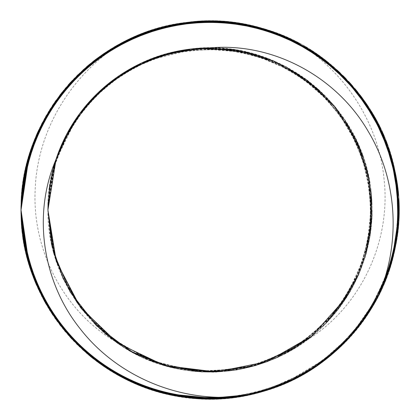 <?xml version="1.0" encoding="UTF-8"?>
<svg xmlns="http://www.w3.org/2000/svg" width="420" height="420" viewBox="0 0 420 420"><rect width="100%" height="100%" fill="white"/><g stroke="black" fill="none" stroke-linecap="round" stroke-linejoin="round"><path stroke-width="0.32" stroke-dasharray="2.1 1.58" d="M25.762 167.905L36.299 135.587L52.411 105.662M62.402 91.959L89.292 64.606L121.112 43.202M115.007 341.334C63.431 310.627 32.356 250.204 35.138 190.444C36.971 129.591 72.602 71.694 125.239 41.087A188.984 188.984 0 0 1 294.761 41.087C344.3 69.962 379.06 123.002 384.169 180.233C390.925 243.101 359.725 308.779 304.983 341.329A162.078 162.078 0 0 1 115.012 341.324C177.587 388.553 273.436 380.011 326.692 322.497C364.403 283.952 380.457 225.928 367.925 173.481C351.251 93.224 266.894 35.784 186.107 49.676C108.77 59.64 46.352 132.027 47.912 210L55.535 259.04L77.595 303.497L112.114 339.176L155.788 362.733L204.55 371.999L253.827 366.025L298.993 345.466L335.816 312.175L360.822 269.309L371.726 220.889L367.416 171.439L348.374 125.617L316.355 87.68L274.349 61.252L226.322 48.736L176.752 51.366M125.239 41.087C62.333 71.862 20.276 139.96 21.016 209.995C22.234 268.963 45.234 317.641 90.011 356.029C138.296 396.291 207.228 409.594 267.031 390.191C358.774 363.394 417.753 260.038 394.144 167.417C374.698 73.841 276.339 6.862 182.144 23.063C91.964 34.681 19.183 119.081 21.005 210L21.446 222.962L30.461 268.942L50.453 311.32L80.309 347.44L118.094 375.149L161.564 392.653L207.989 398.99L254.541 393.64L298.368 377.066L336.735 350.165L367.353 314.695L388.243 272.753L398.239 226.973L396.596 180.143L383.544 135.14L359.767 94.763L326.834 61.43L286.676 37.285L241.831 23.699L195.022 21.625L149.121 31.07L106.99 51.576L71.153 81.764L43.901 119.884L26.807 163.511L21.032 210L26.812 256.51L43.916 300.137L71.174 338.247L107.011 368.435L149.147 388.936L195.043 398.375L241.857 396.296L286.697 382.699L326.849 358.549L359.782 325.211L383.555 284.834L396.601 239.825L398.233 192.995L388.238 147.221L367.337 105.278L336.714 69.809L298.347 42.919L254.515 26.35L207.963 21.011L161.537 27.347L118.073 44.861L80.294 72.576L50.442 108.696L30.45 151.074L21.441 197.059L21.005 209.995C19.183 300.925 91.98 385.329 182.165 396.937C276.365 413.123 374.714 346.132 394.149 252.551C417.743 159.931 358.754 56.585 267.005 29.799C207.202 10.4 138.275 23.714 89.995 63.987C45.224 102.37 22.234 151.042 21.016 210L22.171 231.026L33.148 276.581L54.941 318.061L86.315 352.868L125.255 378.935L169.428 394.558L216.085 398.9L262.363 391.566L305.445 373.128L342.62 344.61L371.69 307.86L390.768 265.062L398.79 218.894L395.147 172.179L380.179 127.775L354.695 88.452L320.36 56.563L279.206 34.157L233.825 22.507L186.963 22.439L141.514 33.841L100.301 56.133L65.793 87.833L40.194 127.082L24.985 171.397L21.032 209.995L28.975 264.311L47.927 307.167L76.792 344.075L113.894 372.703L156.87 391.377L203.128 398.843L249.805 394.758L294.026 379.255L333.107 353.404L364.581 318.691L386.6 277.331L397.703 231.809L397.336 184.952L385.381 139.645L362.707 98.637L330.598 64.512L291.107 39.286L246.608 24.607L199.868 21.268L153.757 29.594L111.085 48.946L74.524 78.257L46.247 115.621L28.093 158.818L21.063 205.149L21 209.995C18.989 303.812 96.695 390.128 190.197 397.961C285.007 410.093 380.394 338.956 395.803 244.624C415.406 151.079 352.049 50.353 259.234 27.521C198.655 10.705 130.358 26.954 83.848 69.258C42.956 107.268 22.013 154.182 21.021 210L23.247 239.053L36.162 284.093L59.714 324.602L92.547 358.034L132.568 382.41L177.371 396.128L224.17 398.465L270.092 389.156L312.344 368.891L348.264 338.804L375.737 300.846L392.963 257.266L399 210.798L393.356 164.283L376.499 120.561L349.356 82.367L313.688 51.98L271.614 31.358L225.771 21.656L178.952 23.599L134.032 36.934L93.812 60.974L60.69 94.117L36.797 134.426L23.499 179.361L21.026 209.995C21.977 265.193 42.52 311.75 82.656 349.661C128.809 392.359 196.964 409.19 257.686 392.884C350.684 370.844 414.902 270.659 396.086 176.951C381.486 82.493 286.703 10.547 191.798 21.877C97.65 28.928 18.947 115.61 21 210L21.026 213.245L27.668 259.628L45.455 302.978L73.411 340.583L109.72 370.199L152.229 389.918L198.266 398.632L245.033 395.693L289.653 381.392L329.354 356.501L361.756 322.649L384.778 281.841L397.115 236.633L397.882 189.782L387.167 144.17L365.5 102.622L334.32 67.641L295.459 41.459L251.375 25.583L204.729 21.105L158.408 28.177L115.28 46.484L77.936 74.792L48.757 111.458L29.442 154.145L21.026 210L24.659 247.023L39.496 291.469L64.759 330.934L98.994 362.927L140.023 385.565L185.372 397.357L232.228 397.688L277.709 386.416L319.053 364.361L353.656 332.766L379.475 293.664L394.816 249.386L398.858 202.703L391.23 156.471L372.519 113.516L343.76 76.519L306.826 47.68L263.907 28.88L217.691 21.152L170.998 25.1L126.693 40.346L87.533 66.082L55.865 100.621L33.721 141.918L22.36 187.373L21.016 209.995C22.186 268.328 44.767 316.659 88.757 354.984C136.694 395.666 205.506 409.563 265.472 390.673C357.446 364.67 417.312 261.828 394.501 169.008C375.863 75.264 278.087 7.445 183.755 22.827C92.899 33.71 19.147 118.503 21.005 210L21.341 221.335L29.957 267.393L49.586 309.939L79.128 346.311L116.676 374.351L159.989 392.228L206.357 398.963L252.956 394.018L296.924 377.822L335.522 351.256L366.445 316.05L387.697 274.286L398.081 228.596L396.848 181.755L384.185 136.642L360.754 96.059L328.109 62.449L288.162 37.952L243.437 23.977L196.644 21.504L150.67 30.55L108.36 50.689L72.266 80.572L44.688 118.451L27.216 161.931L21.032 210C19.877 288.404 73.274 363.526 147.604 388.4C233.258 420.299 337.522 378.851 377.869 296.83M23.326 180.632L36.262 135.597M59.929 95.156L92.778 61.74M132.872 37.485L177.681 23.782M224.485 21.583L270.406 30.912M312.596 51.303L348.506 81.401M375.863 119.448L393.073 163.028M398.969 209.517L393.309 256.032M378.01 296.499L349.162 337.885M330.514 355.572L302.405 374.834L271.32 388.773M246.493 395.425L244.892 395.735M133.76 382.904L93.534 358.848M60.512 325.594L36.645 285.29M24.943 248.278L21.016 210.483M41.795 123.879L68.129 85.123M103.231 54.08L144.863 32.576M190.523 22.034L237.368 22.99M282.524 35.501L323.248 58.684M356.969 91.214L381.707 131.014M395.829 175.691L398.585 222.469M389.692 268.475L367.61 314.302L344.894 342.337L317.284 365.579M279.101 385.896L246.388 395.43L212.504 398.979M96.763 361.294L72.896 340.048L52.925 315.105M44.116 300.557L29.258 265.141L21.809 227.467M77.044 75.716L114.151 47.103M157.185 28.56L203.448 21.11M333.328 66.822L364.791 101.551M386.683 142.978L397.772 188.501M397.257 235.358L385.292 280.66M377.879 296.798L357.084 328.639L330.367 355.709M309.477 370.681L263.413 391.277M46.116 304.08L27.977 260.878M21.835 227.462L21.152 216.809M21.084 214.526L21.032 210M55.151 101.687L86.536 66.895M125.554 40.945L169.733 25.337M216.405 21.137L262.684 28.486M305.702 47.056L342.872 75.59M371.831 112.429L390.889 155.232M398.774 201.422L395.11 248.136M380.011 292.493L354.512 331.805M336.635 350.275L309.382 370.724L278.922 385.985M254.399 393.692L240.529 396.485M233.499 397.499L186.643 397.551M96.653 58.795L137.324 35.527M274.985 32.555L316.664 53.97M351.75 85.029L378.163 123.732M394.191 167.764L398.947 214.379M392.033 260.72L371.936 307.456L344.389 342.846L309.314 370.802M286.571 382.772L254.299 393.703L220.6 398.701M149.462 30.991L195.363 21.567M327.086 61.672L360.003 95.02M383.654 135.471L396.68 180.479M398.176 227.315L388.159 273.089M377.753 297.024L359.625 325.421L336.499 350.422M316.265 366.277L286.471 382.804L254.21 393.755M208.309 21.037L254.861 26.397M298.636 43.108L336.992 70.019M367.505 105.583L388.379 147.535M398.233 193.347L396.575 240.172M383.387 285.138L359.594 325.505M342.531 344.726L316.176 366.319L286.393 382.867M262.227 391.624L228.764 398.034L194.696 398.375M267.325 29.936L309.881 49.544M346.264 79.076L374.315 116.608M392.212 159.915L398.963 206.283M394.039 252.882L377.858 296.856M364.507 318.822L342.447 344.788L316.113 366.397M293.9 379.339L262.122 391.639L228.669 398.071M320.623 56.795L354.942 88.699M380.3 128.1L395.246 172.51M398.743 219.24L390.695 265.398M377.974 296.583L362.098 322.145L342.4 344.873M322.865 361.578L293.8 379.37L262.043 391.692M228.669 398.05L217.802 398.806M362.891 98.936L385.544 139.96M397.346 185.288L397.698 232.15M386.442 277.651L364.403 318.995M348.18 338.924L322.77 361.631L293.732 379.439M269.96 389.219L236.801 397.058L202.781 398.858M398.921 215.197L395.32 246.944L386.468 277.651M373.574 304.668L355.262 330.86L332.834 353.624M308.616 371.222L280.035 385.507L249.464 394.821M381.402 289.58L356.564 329.312M329.254 356.606L281.92 384.767M353.572 332.892L315.935 366.497M277.583 386.484L231.746 397.724M141.482 63.116L104.911 86.604M79.721 113.579L58.973 151.168M56.149 159.017L47.932 210C46.946 277.242 92.736 341.67 156.487 363.001C207.254 381.176 266.69 371.537 309.115 338.257C352.018 305.603 376.331 250.52 371.553 196.812C366.713 114.986 291.601 45.89 209.654 47.917M67.762 132.295L52.962 169.906L47.922 209.995L54.978 257.313L75.553 300.489L107.809 335.816L148.995 360.145L195.473 371.427L243.238 368.634L288.083 352.012L326.156 323.054L354.081 284.209L369.479 238.928L370.976 191.105L358.444 144.953L333.007 104.433L296.819 73.148L253.103 53.749L205.606 47.98M168.887 53.219L128.867 69.689M99.089 91.812L71.767 125.37M294.578 348.269L325.983 323.201M350.285 291.191L365.93 254.173M197.615 48.395L155.295 57.43M122.042 73.862L89.15 101.992M58.474 152.471L50.589 180.763L47.906 210L55.934 159.626L47.912 210L55.403 258.636L77.107 302.788L111.085 338.399L154.177 362.145L202.409 371.91L251.344 366.707L296.462 347.083L333.632 314.822L359.368 272.885L371.38 225.167L368.477 176.033L350.983 130.048L320.502 91.408L279.809 63.74L232.706 49.513L183.493 50.101M147.835 60.312L110.444 82.1M83.969 108.087L61.493 145.068M71.222 126.273L53.849 166.551L47.927 209.995L54.894 257.072L75.269 300.069L107.216 335.328L148.05 359.767L194.208 371.301L241.736 368.949L286.514 352.863L324.723 324.508L353.015 286.241L369.002 241.432L371.285 193.898L359.641 147.767L335.139 106.974L299.812 75.091L256.778 54.815L209.69 47.917M175.639 51.602L134.951 66.344M104.255 87.166L75.521 119.527M346.679 297.124L364.949 257.502M371.894 217.928L368.849 177.859M356.076 139.75L334.283 105.982M304.889 78.582L269.614 59.294M204.55 48.011L161.879 55.225M127.953 70.219L93.891 96.915M61.073 146.034L51.251 177.356L47.906 209.995L55.272 258.221L76.618 302.075L110.056 337.601L152.549 361.541L200.24 371.794L248.824 367.353L293.879 348.679L331.359 317.447L357.808 276.465L370.913 229.483L369.411 180.716L353.477 134.621L324.56 95.33L285.243 66.454L239.132 50.552L190.365 49.114M154.303 57.787L116.009 77.952M88.452 102.779L64.412 138.763M237.027 369.82L275.51 358.234M309.981 337.58L338.279 309.046M358.727 274.449L369.989 235.872M371.459 195.715L362.959 156.434M345.098 120.435L318.895 89.969M286.031 66.843L248.467 52.563M208.551 47.917L174.043 51.965L141.172 63.257M109.61 82.751L79.517 113.852M77.175 117.096L55.424 161.301L47.906 209.995L55.692 259.539L78.204 304.358L113.379 340.116L157.773 363.431L207.186 372.062L256.856 365.143L302.054 343.408L338.431 308.868L362.492 264.878L371.994 215.628L365.935 165.837L344.983 120.283L311.094 83.302L267.519 58.48L218.447 48.132L168.551 53.309M158.072 56.453L126.551 71.064L98.842 92.043M91.124 99.808L70.387 127.685L56.038 159.343M304.983 341.329C348.915 310.049 374.966 255.791 371.894 201.941C369.605 148.071 338.294 96.647 291.491 69.877C245.075 42.43 184.895 40.651 136.941 65.305C83.192 91.781 47.287 150.077 47.922 209.995L50.605 180.7M54.841 163.154L47.922 209.995L56.102 260.867L79.853 306.6L116.755 342.552L163.065 365.143L214.132 372.02L264.768 362.534L309.892 337.649L344.894 299.833L366.277 252.966L371.879 201.737L361.084 151.358L335.06 106.895L296.373 72.844L248.966 52.684L197.621 48.384L147.52 60.443M137.566 64.995L108.334 83.78L83.753 108.35M49.397 188.249L47.912 210L50.243 237.342L57.162 263.907L68.428 288.934L83.78 311.677L102.758 331.511L124.787 347.881L149.273 360.271L175.508 368.351L202.718 371.926L230.139 370.818L256.988 365.106L282.497 354.974L305.902 340.651L326.576 322.586L343.917 301.319L357.389 277.41L366.649 251.57L371.438 224.548L371.558 197.106L367.064 170.021L358.087 144.091L344.825 120.062L327.716 98.595L307.246 80.32L283.962 65.793L258.568 55.372L231.788 49.376L204.377 48.027L177.119 51.293L150.811 59.099L126.21 71.269L103.992 87.392M98.453 92.4L78.089 115.82L62.564 142.706L52.416 172.037L48.095 202.771"/><path stroke-width="0.63" d="M21.016 210.483L22.118 189.462L25.762 167.905M52.411 105.662L62.402 91.959M121.112 43.202L124.814 41.286L168.945 25.541L215.591 21.079L256.263 26.78L295.076 41.265M21.809 227.467L21.005 210L23.326 180.632M36.262 135.597L37.895 131.891L59.929 95.156M92.778 61.74L95.981 59.262L132.872 37.485M177.681 23.782L181.676 23.132L224.485 21.583M270.406 30.912L274.229 32.245L312.596 51.303M348.506 81.401L351.23 84.399L375.863 119.448M393.073 163.028L394.034 166.96L398.969 209.517M393.309 256.032L392.28 259.949L378.01 296.499M349.162 337.885L330.514 355.572M271.32 388.773L246.493 395.425M220.6 398.701L216.552 398.885L169.885 394.658L125.675 379.144L86.672 353.173L55.209 318.449L33.317 277.016L22.223 231.494L21.016 210L24.423 245.658L34.461 280.046L57.115 321.058L89.119 355.283L128.594 380.531L173.045 395.351L206.792 398.942L240.644 396.475L207.596 398.958L174.647 395.661L133.76 382.904M93.534 358.848L90.373 356.323L60.512 325.594M36.645 285.29L35.07 281.558L24.943 248.278M254.21 393.755L250.268 394.658L203.595 398.858L157.316 391.508L114.298 372.939L77.128 344.405L48.169 307.566L29.106 264.763L21.032 209.995L26.691 163.963L41.795 123.879M68.129 85.123L70.838 82.11L103.231 54.08M144.863 32.576L148.68 31.222L190.523 22.034M237.368 22.99L241.369 23.62L282.524 35.501M323.248 58.684L326.461 61.142L356.969 91.214M381.707 131.014L383.355 134.71L395.829 175.691M398.585 222.469L398.276 226.506L389.692 268.475M317.284 365.579L298.783 376.845L279.101 385.896M212.504 398.979L208.457 398.99L162.015 392.774L118.508 375.375L96.763 361.294M52.925 315.105L44.116 300.557M186.643 397.551L182.632 397.005L137.477 384.494L96.752 361.31L63.032 328.781L38.294 288.981L25.405 250.42L21.005 209.995L21.41 197.526L30.308 151.52L50.19 109.09L77.044 75.716M114.151 47.103L117.663 45.087L157.185 28.56M203.448 21.11L207.496 21.016L254.058 26.239L297.932 42.698L333.328 66.822M364.791 101.551L367.075 104.89L386.683 142.978M397.772 188.501L398.192 192.528L397.257 235.358M385.292 280.66L377.879 296.798M330.367 355.709L309.477 370.681M263.413 391.277L242.319 396.212L195.515 398.412L149.594 389.083L107.405 368.692L71.495 338.594L46.116 304.08M27.977 260.878L26.927 256.966L21.835 227.462M21.152 216.809L21.084 214.526M228.669 398.071L224.637 398.428L177.833 396.207L132.993 382.599L92.915 358.323L59.997 324.975L36.351 284.524L23.321 239.516L21.021 210L24.486 174.011L34.708 139.335L55.151 101.687M86.536 66.895L89.633 64.286L125.554 40.945M169.733 25.337L173.702 24.518L216.405 21.137M262.684 28.486L266.558 29.657L305.702 47.056M342.872 75.59L345.723 78.467L371.831 112.429M390.889 155.232L392.023 159.117L398.774 201.422M395.11 248.136L394.254 252.095L380.011 292.493M354.512 331.805L336.635 350.275M278.922 385.985L254.399 393.692M240.529 396.485L233.499 397.499M217.802 398.806L165.139 393.598L121.364 376.887L83.008 349.976L52.495 314.412L31.621 272.459L23.699 241.678L21.026 209.995L24.885 171.859L39.989 127.502L65.489 88.189L96.653 58.795M137.324 35.527L141.078 34.01L186.501 22.496L233.357 22.444L274.985 32.555M316.664 53.97L319.982 56.291L351.75 85.029M378.163 123.732L379.974 127.355L394.191 167.764M398.947 214.379L398.811 218.426L392.033 260.72M309.314 370.802L286.571 382.772M194.696 398.375L190.664 398.008L145.016 387.44L103.336 366.025L68.255 334.966L41.837 296.263L26.313 254.363L21 209.995L21.053 205.616L27.967 159.269L46.016 116.03L74.198 78.593L110.686 49.193L149.462 30.991M195.363 21.567L199.4 21.294L246.146 24.518L290.682 39.086L327.086 61.672M360.003 95.02L362.434 98.259L383.654 135.471M396.68 180.479L397.273 184.485L398.176 227.315M388.159 273.089L377.927 296.688L391.282 263.361L398.129 228.128L396.774 181.293L384.001 136.206L360.47 95.686L327.742 62.155L287.737 37.758L242.975 23.898L196.177 21.536L150.224 30.697L107.966 50.946L71.946 80.913L44.457 118.865L27.095 162.383L21.032 210L23.756 177.991L31.841 146.905L52.868 105.032L83.501 69.573L121.952 42.793L165.79 26.239L208.309 21.037M336.499 350.422L316.265 366.277M254.861 26.397L258.783 27.4L298.636 43.108M336.992 70.019L339.964 72.77L367.505 105.583M388.379 147.535L389.676 151.368L398.233 193.347M396.575 240.172L395.887 244.162L383.387 285.138M359.594 325.505L342.531 344.726M286.393 382.867L262.227 391.624M249.464 394.821L232.696 397.63L185.84 397.415L140.459 385.739L99.377 363.2L65.058 331.296L39.701 291.895L24.754 247.485L21.032 210L23.425 179.823L36.614 134.857L60.401 94.489L93.439 61.262L133.602 37.123L178.49 23.672L225.304 21.62L267.325 29.936M309.881 49.544L313.294 51.723L346.264 79.076M374.315 116.608L376.278 120.152L392.212 159.915M398.963 206.283L399 210.331L394.039 252.882M377.858 296.856L364.507 318.822M316.113 366.397L293.9 379.339M202.781 398.858L198.734 398.664L152.675 390.059L110.119 370.451L73.736 340.919L45.685 303.387L27.788 260.08L21.037 213.712L21 210L26.392 165.307L42.142 123.139L68.696 84.53L103.887 53.597L145.64 32.324L191.331 21.924L238.172 23.142L283.29 35.784L320.623 56.795M354.942 88.699L357.504 91.833L380.3 128.1M395.246 172.51L396.007 176.489L398.743 219.24M390.695 265.398L389.471 269.257L377.974 296.583M342.4 344.873L322.865 361.578M262.043 391.692L258.137 392.763L228.669 398.05M58.973 151.168L55.955 159.579C32.277 214.741 42.651 281.888 80.026 328.598C117.28 376.751 180.138 402.644 240.707 396.469L193.883 398.27L148.05 388.558L106.04 367.799L70.387 337.391L43.365 299.114L26.528 255.386L21.032 210L29.3 154.597L48.515 111.857L77.6 75.122L114.87 46.72L157.957 28.303L204.262 21.116L250.919 25.478L295.04 41.244L333.968 67.331L362.891 98.936M385.544 139.96L387.004 143.729L397.346 185.288M397.698 232.15L397.178 236.171L386.442 277.651M364.403 318.995L348.18 338.924M293.732 379.439L269.96 389.219M21.016 209.995L22.302 187.84L33.553 142.354L55.592 101.005L87.176 66.386L126.268 40.556L170.541 25.195L217.219 21.137L263.456 28.749L306.421 47.444L343.429 76.183L372.278 113.111L391.094 156.025L398.843 202.235L398.921 215.197M386.468 277.651L379.68 293.239L373.574 304.668M332.834 353.624L319.436 364.093L308.616 371.222M231.746 397.724L206.829 398.974L160.44 392.354L117.08 374.582L79.469 346.637L49.833 310.338L30.104 267.839L21.368 221.802L21.005 210L25.478 169.25L38.577 130.41L63.452 90.699L97.288 58.285L138.091 35.248L183.293 22.895L230.144 22.108L275.762 32.807L317.315 54.458L352.306 85.622L378.504 124.472L394.401 168.551L398.895 215.192L391.844 261.518L381.402 289.58M356.564 329.312L345.256 342.006L329.254 356.606M281.92 384.767L265.923 390.537L244.892 395.735M377.753 297.024L366.707 315.661L353.572 332.892M315.935 366.497L297.339 377.606L277.583 386.484M176.752 51.366L141.482 63.116M104.911 86.604L79.721 113.579M240.707 396.469A188.984 188.984 0 0 0 377.858 296.825C400.964 244.346 397.908 181.004 368.403 131.707C336.913 76.87 273.068 42.079 209.654 47.917A162.078 162.078 0 0 0 55.96 159.579M205.606 47.98L168.887 53.219M128.867 69.689L99.089 91.812M71.767 125.37L56.149 159.017M56.038 159.343L47.932 209.995L53.571 252.441L70.161 291.926L96.485 325.689L130.751 351.377L170.531 367.195L213.082 372.052L255.402 365.579L294.578 348.269M325.983 323.201L350.285 291.191M365.93 254.173L371.983 215.77L368.687 177.041L356.281 140.196L335.449 107.383L307.409 80.451L273.767 60.995L236.444 50.09L197.615 48.395M155.295 57.43L122.042 73.862M89.15 101.992L67.762 132.295M183.493 50.101L147.835 60.312M110.444 82.1L83.969 108.087M61.493 145.068L55.934 159.632L64.412 138.763M209.69 47.917L175.639 51.602M134.951 66.344L104.255 87.166M75.521 119.527L58.474 152.471M50.605 180.7L47.922 210L56.243 261.245L80.325 307.256L117.752 343.256L164.619 365.589L216.158 371.973L267.057 361.688L312.102 335.874L346.679 297.124M364.949 257.502L371.894 217.928M368.849 177.859L356.076 139.75M334.283 105.982L304.889 78.582M269.614 59.294L237.657 50.29L204.55 48.011M161.879 55.225L127.953 70.219M93.891 96.915L71.222 126.273M190.365 49.114L154.303 57.787M116.009 77.952L88.452 102.779M48.095 202.771L47.932 210L51.728 244.944L62.99 278.234L81.16 308.327L105.378 333.795L134.536 353.425L167.223 366.345L201.936 371.863L237.027 369.82M275.51 358.234L309.981 337.58M338.279 309.046L358.727 274.449M369.989 235.872L371.459 195.715M362.959 156.434L345.098 120.435M318.895 89.969L286.031 66.843M248.467 52.563L208.551 47.917M141.172 63.257L109.61 82.751M79.517 113.852L61.073 146.034M168.551 53.309L158.072 56.453M98.842 92.043L91.124 99.808M147.52 60.443L137.566 64.995M83.753 108.35L77.175 117.096M103.992 87.392L98.453 92.4M54.841 163.154L49.397 188.249"/></g></svg>
